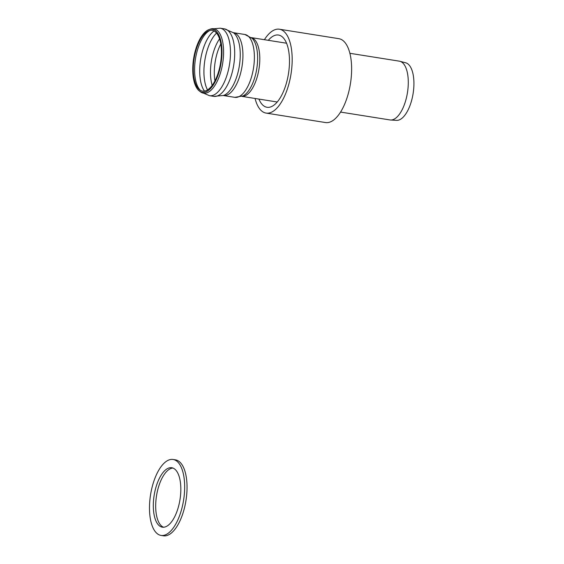 <?xml version="1.0" encoding="UTF-8"?>
<svg xmlns="http://www.w3.org/2000/svg" width="564" height="564" viewBox="0 0 564 564"><rect width="100%" height="100%" fill="white"/><g stroke="black" fill="none" stroke-linecap="round" stroke-linejoin="round"><path stroke-width="0.85" d="M205.359 90.91A30.759 13.388 99 0 1 199.67 89.873A30.759 13.388 99 0 1 194.136 58.649A30.759 13.388 99 0 1 209.089 30.682A30.759 13.388 99 0 1 221.314 56.252A30.759 13.388 99 0 1 205.359 90.91M205.282 92.066A31.936 13.903 99 0 1 199.374 90.987A31.936 13.903 99 0 1 193.628 58.564A31.936 13.903 99 0 1 209.152 29.532A31.936 13.903 99 0 1 221.849 56.076A31.936 13.903 99 0 1 205.282 92.066M349.899 53.305L399.347 61.166A29.758 12.951 99 0 1 399.883 61.279A29.758 12.951 99 0 1 407.807 90.155A29.758 12.951 99 0 1 392.734 119.73A29.758 12.951 99 0 1 390.542 119.998A29.758 12.951 99 0 1 389.999 119.942L340.55 112.074M399.883 61.279L405.685 62.794A29.173 12.697 99 0 1 413.454 91.1A29.173 12.697 99 0 1 398.677 120.097A29.173 12.697 99 0 1 396.527 120.365L390.542 119.998M165.111 526.952A30.089 13.099 99 0 1 162.347 527.171A30.089 13.099 99 0 1 154.141 495.396A30.089 13.099 99 0 1 171.801 467.739A30.089 13.099 99 0 1 180.424 496.419A30.089 13.099 99 0 1 165.111 526.952M163.553 527.227A30.089 13.099 99 0 1 156.517 495.77A30.089 13.099 99 0 1 172.972 468.049M164.568 535.144A38.444 16.737 99 0 1 161.029 535.419A38.444 16.737 99 0 1 150.546 494.825A38.444 16.737 99 0 1 173.113 459.484A38.444 16.737 99 0 1 184.139 496.13A38.444 16.737 99 0 1 164.568 535.144M173.113 459.484L175.496 459.857A38.444 16.737 99 0 1 186.515 496.51A38.444 16.737 99 0 1 166.944 535.525A38.444 16.737 99 0 1 163.412 535.8L161.029 535.419M268.288 40.319A36.575 15.919 99 0 1 278.503 35.038A36.575 15.919 99 0 1 288.987 69.901A36.575 15.919 99 0 1 270.375 107.019A36.575 15.919 99 0 1 267.012 107.28A36.575 15.919 99 0 1 258.939 99.088M264.41 39.699A42.462 18.478 99 0 1 279.427 29.222A42.462 18.478 99 0 1 291.602 69.696A42.462 18.478 99 0 1 269.994 112.786A42.462 18.478 99 0 1 266.081 113.089A42.462 18.478 99 0 1 255.062 98.467M279.427 29.222L338.879 38.683A42.462 18.478 99 0 1 351.048 79.157A42.462 18.478 99 0 1 329.439 122.247A42.462 18.478 99 0 1 325.534 122.55L266.081 113.089M200.424 90.374A31.654 13.776 99 0 1 195.468 58.86A31.654 13.776 99 0 1 209.963 30.442M204.478 91.114A33.1 14.403 99 0 1 200.629 59.678A33.1 14.403 99 0 1 214.045 30.999M209.152 29.532L210.506 29.067A32.627 14.199 99 0 1 223.45 56.499A32.627 14.199 99 0 1 206.544 92.947A32.627 14.199 99 0 1 200.516 91.847L199.374 90.987M210.506 29.067L220.221 28.2A34.164 14.868 99 0 1 230.331 57.274A34.164 14.868 99 0 1 212.628 95.443A34.164 14.868 99 0 1 209.484 95.69L200.516 91.847M220.221 28.2L224.437 28.87A34.164 14.868 99 0 1 224.458 28.877A34.164 14.868 99 0 1 234.546 57.944A34.164 14.868 99 0 1 216.844 96.113A34.164 14.868 99 0 1 213.721 96.359A34.164 14.868 99 0 1 213.7 96.359L209.484 95.69M223.527 95.464L223.365 95.527A31.831 13.853 99 0 0 226.298 95.302A31.831 13.853 99 0 0 242.788 59.742A31.831 13.853 99 0 0 233.369 32.663L233.503 32.775A32.585 14.185 99 0 1 240.102 59.157A32.585 14.185 99 0 1 223.527 95.464L213.721 96.359M233.369 32.663L244.825 34.482A31.831 13.853 99 0 1 254.244 61.568A31.831 13.853 99 0 1 237.754 97.121A31.831 13.853 99 0 1 234.828 97.346L223.365 95.527M252.228 38.401L252.242 38.408A30.583 13.31 99 0 1 257.494 62.343A30.583 13.31 99 0 1 243.091 95.922L234.828 97.346M251.466 37.675A29.758 12.951 99 0 1 259.666 62.858A29.758 12.951 99 0 1 244.247 96.099A29.758 12.951 99 0 1 242.125 96.381M214.933 80.864A30.759 13.388 99 0 1 220.799 43.978M212.17 85.354A31.619 13.762 99 0 1 219.565 38.853M207.517 89.909A33.1 14.403 99 0 1 204.845 60.348A33.1 14.403 99 0 1 216.555 33.086M233.503 32.775L224.458 28.877M252.242 38.408L244.825 34.482M242.069 96.402L277.22 101.992M251.417 37.633L286.575 43.224"/></g></svg>

